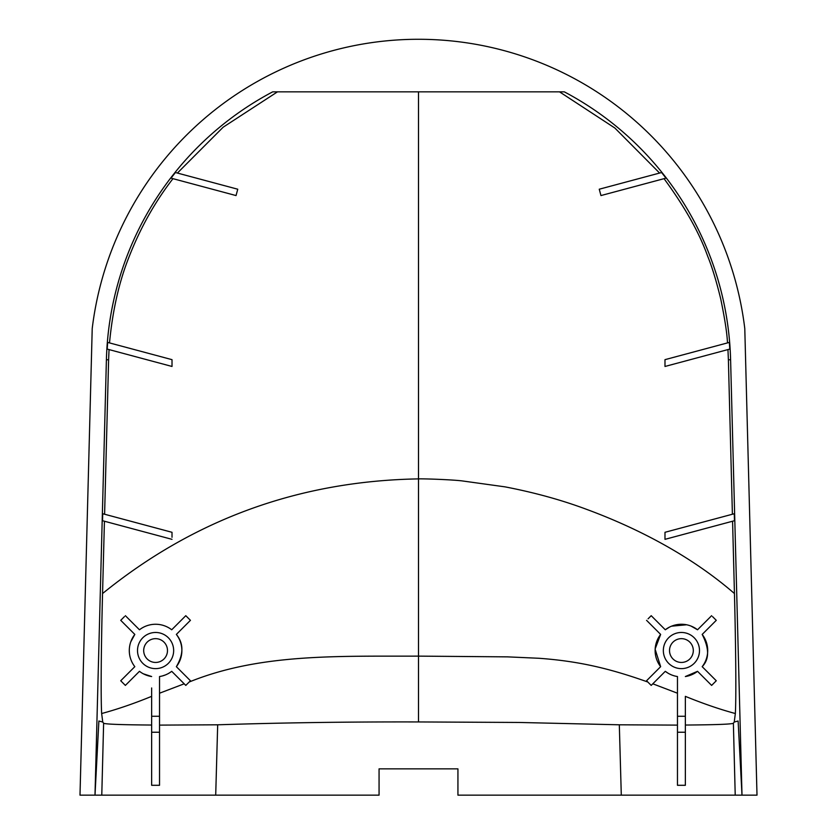 <?xml version="1.0" encoding="UTF-8"?>
<svg xmlns="http://www.w3.org/2000/svg" width="837" height="837" viewBox="0 0 837 837"><rect width="100%" height="100%" fill="white"/><g stroke="black" fill="none" stroke-linecap="round" stroke-linejoin="round"><path stroke-width="1.26" d="M155.588 662.444A11.896 11.896 0 0 1 143.692 650.548A11.896 11.896 0 0 1 155.588 638.652A11.896 11.896 0 0 1 167.484 650.548A11.896 11.896 0 0 1 155.588 662.444M155.588 668.627A18.079 18.079 0 0 0 173.657 650.548A18.079 18.079 0 0 0 155.588 632.469A18.079 18.079 0 0 0 137.509 650.548A18.079 18.079 0 0 0 155.588 668.627M681.412 638.652A11.896 11.896 0 0 0 669.516 650.548A11.896 11.896 0 0 0 681.412 662.444A11.896 11.896 0 0 0 693.308 650.548A11.896 11.896 0 0 0 681.412 638.652M681.412 632.469A18.079 18.079 0 0 1 699.491 650.548A18.079 18.079 0 0 1 681.412 668.627A18.079 18.079 0 0 1 663.343 650.548A18.079 18.079 0 0 1 681.412 632.469M104.426 521.231L102.553 593.548C101.183 646.436 100.722 697.545 101.654 713.532L102.763 722.049L98.881 721.013L94.999 795.15L79.996 795.15L92.216 328.575A328.648 328.648 0 0 1 744.784 328.575L757.004 795.15L742 795.15L730.596 359.743A312.211 312.211 0 0 0 564.316 91.85L272.684 91.85A312.211 312.211 0 0 0 106.404 359.743L94.999 795.15L215.705 795.15L217.683 724.8L159.532 725.114M151.643 716.273L151.643 732.239L159.532 732.239L159.532 716.273L151.643 716.273L151.643 687.962M141.191 672.55L139.465 671.316L125.372 685.409L120.727 680.753L134.82 666.67A26.292 26.292 0 0 1 134.82 634.425L120.727 620.332L124.441 616.618M122.254 618.815L120.727 620.332M125.372 615.687L139.465 629.78A26.292 26.292 0 0 1 171.711 629.78L185.793 615.687L190.438 620.332L176.356 634.425A26.292 26.292 0 0 1 176.356 666.67L190.438 680.753L185.793 685.409L171.711 671.316A26.292 26.292 0 0 1 159.532 676.537L159.532 716.273M647.807 682.009C609.179 668.271 578.231 661.115 538.871 658.269L507.609 656.867L418.5 656.124C337.102 656.375 259.658 653.425 189.193 682.009L190.438 680.753M215.705 795.15L379.067 795.15L379.067 768.858L457.933 768.858L457.933 795.15L621.295 795.15L619.317 724.8L677.468 725.114L677.468 712.831M159.532 732.239L159.532 785.294L151.643 785.294L151.643 732.239M152.177 785.294L151.643 785.294M151.643 698.382L151.643 693.13M277.476 91.85L223.186 127.182L177.402 173.05L212.085 182.34M232.644 187.854L237.75 189.214L236.044 195.565L171.02 178.145A311.866 311.866 0 0 1 175.435 172.527L237.75 189.214M172.014 366.46L107.209 349.092A311.866 311.866 0 0 1 107.68 342.417L172.014 359.659L172.014 366.46L172.014 359.659M111.75 516.147L114.219 516.806M124.138 519.463L138.21 523.24M162.378 529.716L172.014 532.301L172.014 537.302M172.014 539.342L102.532 520.719L102.71 513.73L172.014 532.301M104.604 514.232L108.611 359.795L106.404 359.743M151.643 725.041C121.522 724.811 105.514 724.214 103.621 723.252L101.779 795.15M98.881 721.013L102.763 722.049L103.621 723.252M143.294 673.795L151.643 676.537A26.292 26.292 0 0 1 139.465 671.316M151.643 696.353C133.972 703.582 117.306 709.305 101.654 713.532M102.553 593.548C194.111 519.202 299.426 480.982 418.5 478.89C425.29 478.659 453.068 479.768 462.003 480.888L505.046 486.862C534.665 492.564 561.993 500.118 587.019 509.513C638.212 528.419 691.54 556.302 734.447 593.548C735.817 646.855 736.278 697.284 735.346 713.532L734.237 722.049L733.379 723.252L735.221 795.15L621.295 795.15M109.051 349.594L108.611 359.795M172.966 178.668C155.159 201.602 140.606 227.465 129.306 256.279C119.199 281.378 112.608 310.265 109.511 342.908M217.683 724.8C285.752 722.624 350.232 721.787 418.5 721.944L519.055 722.457L619.317 724.8M184.203 683.808L159.532 693.214M176.356 666.67C183.732 654.199 183.732 643.454 176.356 634.425M134.82 634.425L130.75 641.927M129.296 650.809L129.411 652.996M162.472 675.919L165.318 674.967M685.357 716.273L685.357 732.239L677.468 732.239L677.468 716.273L685.357 716.273L685.357 696.353C703.164 703.624 719.83 709.347 735.346 713.532M697.535 671.316L685.357 676.537A26.292 26.292 0 0 0 697.535 671.316L711.628 685.409L716.273 680.753L702.18 666.67A26.292 26.292 0 0 0 702.18 634.425L716.273 620.332L712.559 616.618M714.746 618.815L716.273 620.332M691.069 626.097L697.535 629.78L711.628 615.687L697.535 629.78A26.292 26.292 0 0 0 665.289 629.78L651.207 615.687L648.079 618.815M706.334 670.814L716.273 680.753M655.151 649.292L660.644 666.67L646.562 680.753L660.644 666.67A26.292 26.292 0 0 1 660.644 634.425L659.619 633.4M646.562 680.753L651.207 685.409L665.289 671.316A26.292 26.292 0 0 0 677.468 676.537L677.468 699.491M649.679 617.214L651.207 615.687M646.562 620.332L660.644 634.425L655.183 648.821M677.468 732.239L677.468 785.294L685.357 785.294L685.357 732.239M685.357 701.72L685.357 713.344M685.357 722.509L685.357 725.041C715.614 724.821 731.622 724.214 733.379 723.252M677.468 716.273L677.468 676.537M661.565 172.527L599.25 189.214L600.956 195.565L665.98 178.145A311.866 311.866 0 0 0 661.565 172.527M628.022 188.315L605.842 194.257M729.32 342.417L664.986 359.659L664.986 366.46L729.791 349.092A311.866 311.866 0 0 0 729.32 342.417M693.936 358.707L664.986 366.46M734.29 513.73L664.986 532.301L664.986 539.342L734.467 520.719L734.29 513.73M734.447 593.548L732.574 521.231L725.512 523.125M721.923 524.088L710.467 527.153M698.864 530.26L681.14 535.01M732.396 514.232L728.389 359.795L730.596 359.743M738.119 721.013L734.237 722.049L738.119 721.013L742 795.15L735.221 795.15M559.534 91.85L614.839 128.009L659.598 173.05M664.034 178.668C684.75 206.812 699.303 232.686 707.694 256.279C711.931 266.543 716.284 280.761 720.73 298.955C724.832 318.824 727.081 333.471 727.489 342.908M727.949 349.594L728.389 359.795M652.797 683.808L677.468 693.214M702.18 634.425C709.389 648.497 709.389 659.242 702.18 666.67M665.289 629.78L669.548 627.08M671.536 626.181L686.654 624.779M670.939 674.664L669.527 673.994M668.01 673.157L665.289 671.316M418.5 91.85L418.5 721.944"/></g></svg>

